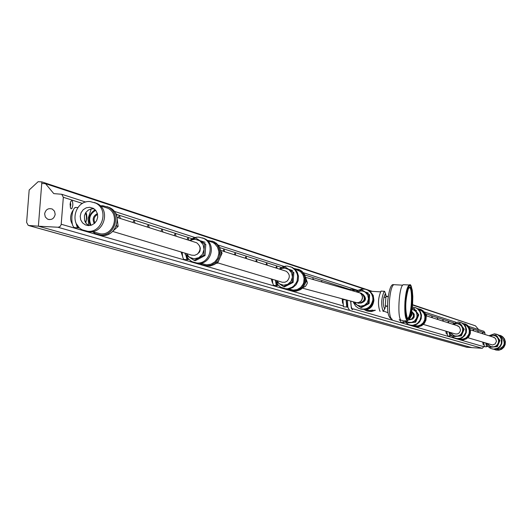 <?xml version="1.0" encoding="UTF-8"?>
<svg xmlns="http://www.w3.org/2000/svg" width="532" height="532" viewBox="0 0 532 532"><rect width="100%" height="100%" fill="white"/><g stroke="black" fill="none" stroke-linecap="round" stroke-linejoin="round"><path stroke-width="0.8" d="M482.963 333.85L482.544 332.666L482.291 333.637M478.381 332.394L477.949 331.197L477.696 332.174M473.706 330.904L473.261 329.7L473.001 330.685M448.775 322.971L448.263 321.714L447.991 322.725M443.455 321.281L442.93 320.011L442.657 321.029M438.016 319.552L437.477 318.269L437.198 319.293M432.45 317.784L431.898 316.487L431.618 317.518M426.764 315.968L426.185 314.665L425.972 315.35M346.365 288.936L345.9 288.803M338.611 286.735L337.88 286.529M330.598 284.454L329.68 284.194M322.345 282.106L321.454 281.288L321.275 281.807M313.84 279.692L312.896 278.562L312.636 279.347M277.199 268.381L276.593 266.352L275.749 267.922M267.33 265.242L266.705 263.18L265.847 264.77M257.169 262.01L256.51 259.909L255.633 261.518M246.682 258.672L245.997 256.53L245.099 258.166M235.862 255.234L235.144 253.052L234.226 254.708M224.697 251.676L223.939 249.455L223.008 251.137M188.913 240.291L188.188 237.977L187.616 238.216L187.045 239.699M176.159 236.235L175.4 233.867L174.809 234.133L174.23 235.623M162.958 232.032L162.16 229.618L161.542 229.91L160.963 231.4M149.286 227.683L148.441 225.216L147.796 225.535L147.218 227.024M135.115 223.174L134.224 220.654L133.552 220.999L132.967 222.489M120.412 218.499L119.481 215.919L118.776 216.298L118.19 217.788M70.424 202.306L70.829 204.92L70.197 207.028M72.851 205.166C72.758 200.783 72.006 199.673 70.59 201.814L70.084 204.295L70.643 208.378L71.188 208.863L71.973 208.391L72.851 205.166M55.182 214.369C54.124 218.712 51.571 220.295 47.528 219.131L45.293 216.963L44.635 213.811C45.699 209.462 48.266 207.879 52.322 209.069L54.53 211.237L55.182 214.369M29.26 225.708L466.504 347.183L471.891 347.642L38.377 226.2L41.868 181.897L38.118 181.711L29.174 189.99L26.613 222.389L28.276 225.435L38.377 226.2L41.742 183.474L45.499 183.666L53.785 193.615L61.732 194.273L63.335 197.286L61.173 224.604L60.163 226.446L58.294 227.257L38.377 226.2L471.891 347.642L482.318 348.294L484.067 346.332M484.885 334.462L484.991 332.939L483.654 331.23M478.707 329.621L475.415 325.817L412.539 305.029M45.499 183.666L364.194 289.042M368.756 290.552L370.844 291.243M386.325 296.357L387.07 296.603M473.447 325.165L412.566 304.703M41.868 181.897L372.154 291.317M386.265 295.992L388.187 296.63M88.957 225.608L86.29 223.626L84.601 220.694L84.415 215.54L85.885 212.381L88.392 210.027L91.551 208.843L94.131 208.857M89.675 207.274L93.413 208.384L95.926 210.625L97.422 213.718L97.689 217.202L96.671 220.581L94.536 223.354L91.584 225.109L88.252 225.601L85.339 224.903L82.52 222.861L80.718 219.809L80.212 216.225L81.083 212.674L83.198 209.721L86.224 207.819L89.675 207.274M100.402 205.824L102.836 205.731L108.282 207.214C121.589 213.305 115.131 236.56 100.561 235.011L95.361 233.634L92.375 231.6L100.648 233.887C114.107 235.317 120.059 213.837 107.77 208.225L100.282 205.784M107.032 206.642L109.805 207.713C123.091 213.798 116.648 237.006 102.097 235.463L98.367 234.712M87.807 231.307L82.533 229.91C68.834 223.912 75.225 200.052 90.121 201.575L95.647 203.078C109.14 209.262 102.583 232.876 87.807 231.307M94.39 202.506L97.216 203.596C110.689 209.761 104.146 233.335 89.389 231.766L85.592 231.001M76.342 207.487L74.866 207.613L73.616 209.216L72.598 211.995L71.867 216.517C71.647 224.005 72.798 227.723 75.331 227.669L78.018 227.816M79.401 227.749L78.257 227.922L77.147 226.905L75.843 222.582M91.251 208.896L87.986 218.891L88.751 225.515M95.128 209.708C89.27 213.651 87.647 218.905 90.26 225.468M76.455 223.906L78.743 227.104M103.94 206.975L107.77 208.225M207.028 240.265L213.259 241.568L216.99 244.594L218.346 246.622L219.789 251.323L219.377 256.284L218.486 258.625L215.493 262.589L211.297 265.109L206.536 265.8L201.954 264.59L199.912 263.307M212.069 241.029L216.424 243.264L219.497 246.994L220.933 251.689L220.521 256.643L218.326 261.106L214.669 264.404L210.113 266.033L204.507 265.508M209.435 241.348L212.807 242.446L214.669 243.663L217.508 247.107L218.838 251.45L218.865 253.757L217.641 258.193L214.881 261.85L211.011 264.178L206.609 264.823L200.684 263.207M189.611 240.517L193.236 238.123L196.68 237.179L198.815 237.106L203.676 238.429C215.546 243.856 209.854 264.391 196.86 262.994L192.225 261.764L190.549 260.753L188.175 258.505L186.207 255.061M202.473 237.89L204.867 238.821C216.717 244.235 211.031 264.743 198.064 263.34L194.818 262.695M182.237 252.241C182.396 257.302 183.247 259.736 184.797 259.543L187.424 259.696M188.8 259.217L187.703 259.796L186.832 259.071L185.728 254.722M186 254.921L186.998 258.426L188.647 259.057M294.136 268.487L299.124 269.664L302.435 272.337L304.49 276.128L304.936 278.269L304.577 282.638L302.635 286.568L301.152 288.178L297.441 290.386L293.218 290.991L287.772 289.095M298 269.165L301.804 271.127L304.537 274.412L305.82 278.555L305.468 282.911L303.526 286.834L300.294 289.734L296.257 291.164L291.35 290.711M295.732 269.465L300.38 271.513L302.901 274.552L304.091 278.382L303.765 282.412L303.041 284.314L300.607 287.526L297.182 289.568L293.278 290.12L288.989 288.969M279.273 269.039L281.9 267.217L285.524 266.126L287.413 266.067L291.722 267.244L295.074 269.95L297.142 273.781L297.594 275.948L297.235 280.364L296.437 282.452L293.764 285.97L291.995 287.273L287.905 288.723L285.744 288.816L280.597 287.14L277.943 284.733L276.194 281.568M290.592 266.738L294.442 268.72L297.202 272.052L298.499 276.234L298.139 280.65L296.178 284.62L292.906 287.546L288.823 288.996L283.862 288.537M272.417 279.233L272.683 282.958L273.461 285.245L276.786 285.731M277.89 285.172L276.886 285.777L276.161 284.886L275.423 280.131M275.609 280.184L275.649 281.056M275.662 281.189L277.272 285.099L278.376 285.238M417.414 308.56L420.885 309.511L423.592 311.679L425.274 314.745L425.673 318.242L425.367 319.991L424.729 321.654L422.588 324.454L419.568 326.222L416.13 326.701L412.187 325.478M419.894 309.079L422.927 310.648L425.161 313.308L426.218 316.653L425.939 320.171L424.37 323.33L421.743 325.657L418.458 326.801L414.528 326.449M418.531 309.411L421.909 311.007L423.977 313.468L424.955 316.553L424.702 319.805L423.253 322.731L420.825 324.879L417.786 325.936L413.597 325.404M412.36 306.971L416.084 307.942L417.56 308.899L419.815 311.586L420.885 314.964L420.918 316.753L419.961 320.197L417.8 323.024L416.363 324.068L413.045 325.225L411.289 325.291L407.938 324.4L403.954 320.477M415.086 307.503L418.152 309.092L420.406 311.779L421.47 315.15L421.191 318.701L419.608 321.893L416.955 324.241L413.637 325.398L409.673 325.039M400.084 319.719L401.135 322.459L403.309 322.592M404.001 322.119L403.569 322.605L402.584 320.397M402.737 320.404L403.575 322.066L405.191 322.299M462.627 323.29L466.95 325.012L469.005 327.446L469.975 330.498L469.729 333.71L468.293 336.596L464.429 339.389L461.284 339.815L457.839 338.798M464.682 323.742L467.435 325.172L469.483 327.606L470.454 330.651L470.208 333.863L468.772 336.743L466.371 338.864L463.365 339.901L459.794 339.582M463.764 324.128L466.557 325.511L468.453 327.759L469.35 330.578L469.124 333.544L467.794 336.204L465.58 338.166L462.8 339.123L459.256 338.751M452.373 324.121L458.424 321.966L461.63 322.844L464.13 324.839L465.686 327.659L465.773 332.487L463.219 336.59L460.433 338.212L457.261 338.651L454.202 337.833L452.479 336.703L450.817 334.728L449.839 332.327M460.692 322.439L463.472 323.882L465.533 326.329L466.517 329.408L466.265 332.64L464.815 335.546L462.394 337.687L459.362 338.731L455.764 338.412M446.814 331.423L447.705 335.991L449.74 336.118M450.305 335.679L449.932 336.124L449.048 332.088M449.148 332.121L449.946 335.639L451.661 335.885M498.284 334.921L502.155 336.503L504.057 338.751L504.961 341.571L504.735 344.537L503.405 347.203L499.834 349.777L496.915 350.169L493.849 349.291M500.033 335.32L502.567 336.636L504.469 338.884L505.373 341.704L505.141 344.663L503.817 347.323L501.596 349.278L498.81 350.236L495.518 349.95M488.955 335.759L494.547 333.777L497.52 334.588L499.841 336.437L501.277 339.037L501.363 343.499L500.027 346.179L497.786 348.154L493.49 349.172L490.657 348.42L489.061 347.369L487.518 345.547L486.614 343.333M496.635 334.202L499.189 335.532L501.104 337.8L502.015 340.64L501.782 343.625L500.446 346.305L498.205 348.28L495.398 349.245L492.08 348.952M483.714 342.468L484.446 346.664L486.361 346.784M486.84 346.372L486.514 346.791L485.783 343.087M485.862 343.107L486.527 346.339L488.283 346.598M499.442 335.745L500.645 336.224C506.378 342.595 505.147 347.044 496.961 349.584M91.092 225.269C88.219 218.931 89.755 213.957 95.7 210.34M95.208 209.788C89.263 213.671 87.647 218.891 90.374 225.448M97.582 214.423C94.124 216.471 93.246 219.317 94.949 222.955M94.304 223.546C92.116 219.231 93.147 215.906 97.383 213.571M116.515 225.129L116.681 225.954L116.029 226.439M113.09 230.941L118.157 226.406L116.515 213.99L115.644 213.645M108.322 234.326L109.632 233.668M118.157 226.406L116.681 225.954M116.515 213.99L115.683 213.724M216.165 263.353L217.555 263.167L222.11 253.119L220.866 251.144M217.555 263.167L216.684 262.901M222.11 253.119L221.006 252.773M199.56 245.937L200.311 248.145L200.012 250.958L199.387 252.241L196.946 254.409M194.12 260.361L189.425 257.275L194.02 258.798L198.795 257.707L202.466 254.303L204.042 249.495L203.869 255.174L194.12 260.361L195.31 260.707L205.046 255.533L205.784 244.314L195.616 237.904L204.614 243.935L204.042 249.495L203.111 244.574L199.912 240.856L195.31 239.34L192.524 239.646L190.117 240.677M186.173 253.418L189.425 257.275L185.136 254.309L185.143 253.112M190.104 240.67L195.616 237.904M204.614 243.935L205.784 244.314M203.869 255.174L205.046 255.533M300.992 289.275L301.817 288.643M305.401 283.13L306.558 281.115L305.887 279.599M306.558 281.115L305.84 280.889M283.563 286.588L279.446 283.842L283.509 285.225L287.739 284.321L291.004 281.368L292.427 277.159L292.221 282.14L283.563 286.588L284.48 286.861L293.125 282.419L293.844 272.564L285.012 266.878L288.823 269.525L284.76 268.148L282.293 268.387L280.091 269.305M276.627 280.49L279.446 283.842L275.649 281.182L275.669 280.204M280.071 269.298L285.012 266.878M288.823 269.525L292.939 272.278L292.427 277.159L291.629 272.823L288.823 269.525M292.939 272.278L293.844 272.564M292.221 282.14L293.125 282.419M412.307 311.958L414.189 314.146L414.182 317.072L412.779 318.967L409.886 319.792M412.792 312.603L413.736 314.326L413.65 316.793L412.586 318.475L410.657 319.533M405.584 320.577L408.536 322.292L411.602 322.392L414.362 321.135L416.543 318.322L415.08 322.013L407.332 322.99L415.665 322.192L418.79 314.877L414.162 308.547L413.577 308.361L418.205 314.691L416.543 318.322L417.108 315.822L416.549 312.816L415.791 311.493L412.114 308.979M407.332 322.99L405.49 320.57M412.174 308.513L413.577 308.361M418.205 314.691L418.79 314.877M415.08 322.013L415.665 322.192M424.383 323.316L424.802 322.718M469.856 333.172L467.714 335.752M470.335 333.345L470.414 332.906M450.963 332.666L452.506 334.695L454.94 335.971L457.686 336.051L459.821 335.173L461.503 333.571L462.601 331.004L462.501 328.211L461.503 326.123L463.704 329.042L460.852 335.705L453.769 336.59L461.337 335.852L464.183 329.195L459.947 323.423L459.462 323.263L461.503 326.123L459.814 324.56L457.68 323.729L455.838 323.682L453.497 324.473M453.769 336.59L450.803 332.613M452.453 324.141L459.462 323.263M460.852 335.705L461.337 335.852M463.704 329.042L464.183 329.195M487.751 343.672L489.181 345.547L491.435 346.731L493.975 346.804L495.957 346L497.513 344.523L498.524 342.149L498.524 340.001L497.5 337.647L499.535 340.34L496.901 346.485L490.344 347.296L497.32 346.611L499.947 340.467L496.017 335.14L497.5 337.647L495.937 336.204L493.955 335.433L492.253 335.386L490.092 336.118M490.344 347.296L487.598 343.632M489.114 335.812L495.605 335.007M496.901 346.485L497.32 346.611M499.535 340.34L499.947 340.467M362.957 294.336C366.861 298.405 366.136 301.351 360.782 303.18L360.583 303.167M360.663 307.41L356.945 305.002L360.61 306.193L364.4 305.341L367.293 302.668L368.516 298.898L368.377 303.346L360.663 307.41L361.381 307.622L369.088 303.559L369.6 294.761L361.694 289.794L365.171 292.121L363.15 291.197L360.942 290.924L357.271 292.041M354.379 302.083L356.945 305.002L353.474 302.661L353.481 301.844M357.251 292.035L361.694 289.794M365.171 292.121L368.895 294.529L368.516 298.898L367.738 295.034L365.171 292.121M368.895 294.529L369.6 294.761M368.377 303.346L369.088 303.559M363.442 294.901C365.777 298.233 365.145 300.866 361.547 302.794M85.3 213.299L86.051 214.343L86.483 217.309L86.27 219.882L85.379 222.376M72.339 224.205C69.905 220.029 70.038 215.533 72.738 210.719L73.024 210.612M85.845 212.434L86.543 214.01L86.902 217.349L85.798 223.014M181.02 251.875L182.622 256.517M272.451 282.898L271.24 278.881M399.193 319.666L399.672 320.277M446.375 333.996L445.796 331.117M483.222 344.822L482.743 342.176M456.915 325.564L459.562 327.08L460.499 330.079C459.681 333.451 457.64 334.648 454.375 333.684L423.399 324.414M284.54 270.722L286.269 271.267C290.046 274.226 290.292 277.538 287.007 281.202L284.992 282.206L282.326 282.266L217.721 262.861M194.679 242.127L196.627 242.745C200.89 246.11 201.163 249.88 197.439 254.063L194.659 255.327L191.66 255.161L112.631 231.413M493.144 337.089L495.538 338.425L496.456 341.338L495.166 343.951L492.532 344.989L467.881 337.727M353.341 308.906L352.284 309.624L351.32 308.168L350.635 301.079M352.403 290.652L353.341 289.481L354.445 290.279M349.325 309.444L348.447 308.773L347.782 306.578L347.449 300.221M349.557 289.847L350.661 289.328M385.075 308.294L383.153 311.479C380.905 304.962 381.258 298.226 384.224 291.283L384.596 291.263L385.886 294.635M380.167 311.3L379.941 311.287C377.68 304.77 378.033 298.04 381.005 291.097L381.384 291.077M365.836 309.677L369.261 310.588L372.792 310.076M365.431 309.637L367.293 309.744M367.426 311.087L371.496 311.533L375.412 310.236M374.442 310.176L371.954 311.127L369.314 311.366L366.721 310.881L364.141 309.558M370.698 292.048L373.231 295.44L373.916 300.261C373.072 305.94 370.485 309.079 366.156 309.677L364.826 309.471M352.563 308.859L351.778 308.301L351.193 306.479L350.814 301.125M352.776 290.758L353.787 290.286M353.627 302.768L355.542 306.04L358.521 308.334C366.182 310.582 370.977 307.722 372.912 299.749L372.786 297.228L371.682 294.076L370.225 292.061L367.605 290.073L365.165 289.195L361.707 289.089L358.402 290.199L356.274 291.755M360.477 309.052C367.659 310.329 372.048 307.303 373.63 299.975L373.324 296.637L371.968 293.598L369.72 291.19L366.541 289.601M353.334 301.804L353.474 302.309M347.762 306.465L346.984 305.747L346.385 299.935M342.854 298.991L343.459 306.811L346.771 307.011L346.066 299.849M347.802 306.698L346.771 307.011M345.966 299.829L342.748 299.636M411.741 311.426L413.51 315.323L413.204 316.833L411.721 318.894L408.909 319.918M360.131 292.899L361.687 293.398C365.89 298.146 364.959 301.464 358.887 303.34L356.686 302.728M401.773 320.344L401.421 320.324C397.012 320.025 398.807 285.83 403.296 284.7L404.121 284.746M409.075 287.493L409.693 287.426C413.424 287.998 411.841 317.185 408.024 318.209L407.259 318.129M409.181 287.366L409.374 287.406C413.111 287.978 411.529 317.165 407.705 318.189L407.505 318.256M410.258 286.914L408.383 288.703C405.278 299.842 404.918 309.684 407.319 318.216L408.004 318.834C412.094 320.803 414.428 287.679 410.258 286.914M388.18 296.67L385.926 296.537L385.261 305.887L387.589 306.525M387.589 306.026L385.261 305.887M385.86 306.073L384.556 308.786C382.721 304.656 382.914 299.762 385.121 294.11L386.352 296.563M63.335 197.286L82.453 203.437M116.601 214.423L192.079 238.702M219.809 247.626L281.455 267.456M304.816 274.971L349.883 289.468M425.387 313.76L453.989 322.964M469.696 328.011L484.991 332.939M61.227 224.251L343.379 306.013M346.798 307.004L347.941 307.33M353.381 308.912L484.04 346.771M57.955 227.264L482.318 348.294M29.36 225.714L467.083 347.336M343.133 303.506L342.548 303.047L342.196 298.811M409.687 318.708L411.928 314.831L411.509 312.67M409.673 318.735L411.928 314.831L411.509 312.663M305.747 278.023L307.356 282.525L307.17 283.596L305.528 286.349L302.728 287.779M305.754 278.037L307.356 282.525L307.17 283.583L305.541 286.316L302.755 287.752M358.023 292.254L360.117 292.986L361.66 294.495L362.452 296.524L362.425 298.432L361.494 300.593L360.237 301.83L358.096 302.701L355.901 302.568M357.963 292.234L359.918 292.886L361.255 294.036L362.252 296.018L362.405 297.82L361.72 300.068L360.616 301.438L358.595 302.555L356.892 302.735L302.375 288.131M392.224 319.24L391.871 319.22C389.743 317.538 388.939 311.373 389.464 300.74C390.269 291.603 391.672 286.243 393.687 284.667L394.505 284.713M404.965 301.624C404.42 312.597 405.211 318.954 407.339 320.683L409.201 319.533L410.684 316.068L412.619 304.038C412.513 289.295 411.382 282.971 409.221 285.046C407.199 286.675 405.783 292.201 404.965 301.624M409.866 285.006L403.296 284.7M412.613 304.025C411.675 314.372 410.106 319.759 407.911 320.178C405.849 318.495 405.078 312.331 405.61 301.697L407.146 291.11L408.716 286.735L409.547 285.724L410.358 285.578L411.103 286.296L412.26 290.126L412.799 296.45L412.613 304.025M47.528 219.131L49.203 219.616M484.12 331.376L468.632 326.349M455.877 322.212L424.23 311.938M357.989 290.439L303.406 272.723M283.995 266.419L218.226 245.072M194.951 237.518L114.121 211.284M85.725 202.067L61.732 194.273M77.832 207.56L75.192 207.427M97.216 203.596L95.647 203.078M109.805 207.713L108.282 207.214M88.844 225.615L85.339 224.903M204.867 238.821L203.676 238.429M212.807 242.446L207.56 240.737M214.416 241.947L213.259 241.568M292.64 267.543L291.722 267.244M298.725 270.436L295.034 269.232M300.021 269.957L299.124 269.664M416.676 308.134L416.084 307.942M420.559 310.136L418.631 309.504M421.464 309.704L420.885 309.511M462.122 323.004L461.63 322.844M465.32 324.713L463.911 324.254M466.099 324.307L465.613 324.148M497.939 334.728L497.52 334.588M500.645 336.224L499.595 335.885M501.33 335.838L500.918 335.699M205.073 242.279L200.803 240.903M292.64 270.522L289.388 269.478M416.47 310.469L415.359 310.109M461.862 325.105L461.038 324.839M497.646 336.65L497.021 336.45M368.177 292.933L365.61 292.095M458.198 325.97L426.066 315.749M286.269 271.267L220.733 250.419M196.627 242.745L117.16 217.462M494.328 337.468L470.315 329.827M350.149 289.295L353.341 289.481M381.005 291.097L384.224 291.283M353.315 290.259L357.856 290.525M369.747 291.217L380.333 291.835M368.33 290.312L367.605 290.073M383.838 311.2L388.028 312.716M361.687 293.398L305.627 277.358M383.818 297.222L385.866 297.341M391.765 319.18C388.287 317.73 386.957 311.579 387.775 300.713C389.145 289.228 391.12 283.875 393.687 284.667L402.697 285.185"/></g></svg>
